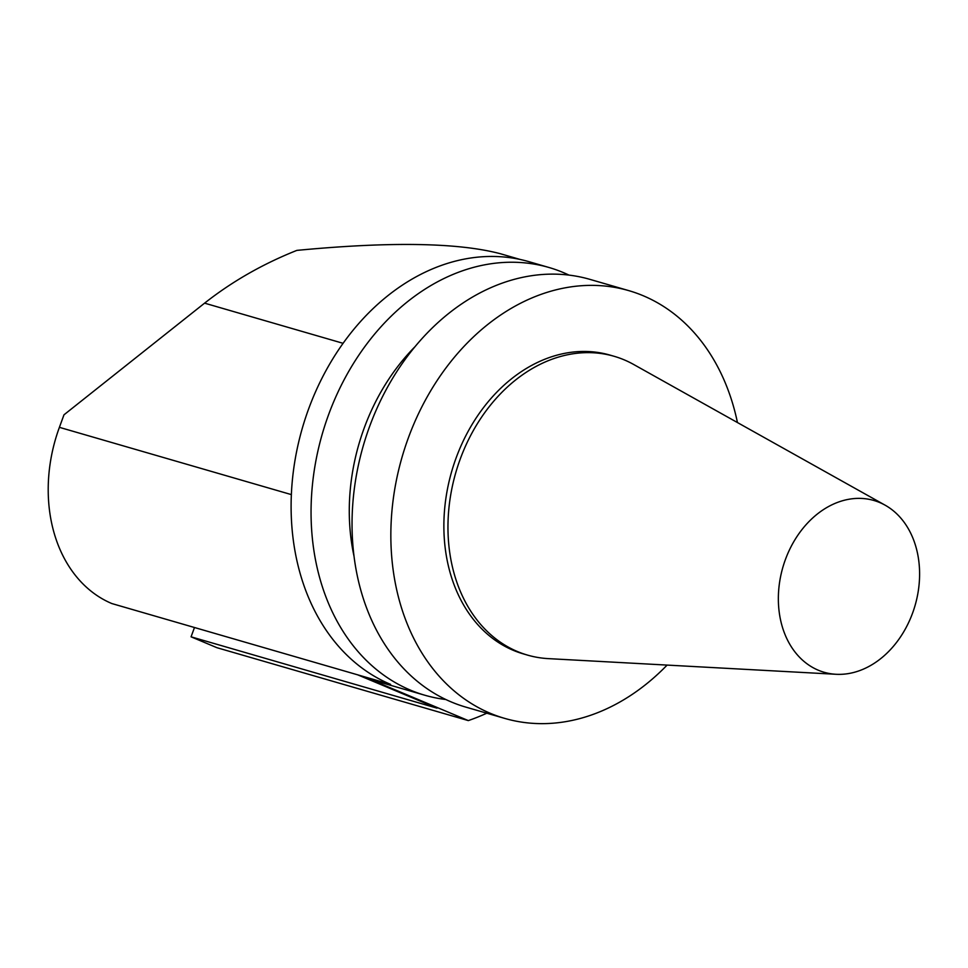 <?xml version="1.0" encoding="UTF-8"?>
<svg xmlns="http://www.w3.org/2000/svg" width="968" height="968" viewBox="0 0 968 968"><rect width="100%" height="100%" fill="white"/><g stroke="black" fill="none" stroke-linecap="round" stroke-linejoin="round"><path stroke-width="1.45" d="M520.143 259.46L500.444 253.749C458.275 242.605 390.419 241.48 296.873 250.385C262.848 263.913 232.09 281.494 204.587 303.153L63.985 414.812L59.399 427.336L291.38 494.612M59.399 427.336A142.526 109.662 -73.8 0 0 111.865 603.56L363.254 676.45L468.318 720.591L216.941 647.701L191.071 636.823L194.483 627.506M357.785 674.865L436.991 708.14L191.071 636.823M568.966 275.094A222.701 171.336 106.2 0 0 548.953 267.483L529.012 261.699A222.701 171.336 106.2 0 0 308.586 409.041A222.701 171.336 106.2 0 0 390.576 684.376L363.254 676.45A222.701 171.336 106.2 0 0 377.641 681.545L424.904 695.254A222.701 171.336 106.2 0 0 445.885 699.525M468.318 720.591A267.228 205.615 106.2 0 0 486.795 713.198M548.953 267.483A222.701 171.336 106.2 0 0 328.539 414.824A222.701 171.336 106.2 0 0 424.904 695.254M414.849 346.859A189.292 145.636 106.2 0 0 364.125 428.231A189.292 145.636 106.2 0 0 354.07 556.443M737.447 422.544A222.701 171.336 106.2 0 0 628.74 290.618L589.948 279.377A222.701 171.336 106.2 0 0 369.522 426.706A222.701 171.336 106.2 0 0 465.898 707.136L504.691 718.389A222.701 171.336 106.2 0 0 667.109 665.089M628.74 290.618A222.701 171.336 106.2 0 0 408.327 437.959A222.701 171.336 106.2 0 0 504.691 718.389M885.115 505.175L633.665 364.476A155.558 119.681 106.2 0 0 614.148 356.297L610.046 355.111A155.558 119.681 106.2 0 0 456.085 458.021A155.558 119.681 106.2 0 0 523.398 653.908L527.5 655.094A155.558 119.681 106.2 0 0 548.36 658.627L836.074 674.285A89.431 68.813 106.2 0 0 915.062 605.52A89.431 68.813 106.2 0 0 885.115 505.175A89.431 68.813 106.2 0 0 785.375 559.637A89.431 68.813 106.2 0 0 836.074 674.285M614.148 356.297A155.558 119.681 106.2 0 0 460.175 459.207A155.558 119.681 106.2 0 0 527.5 655.094M204.587 303.153L343.071 343.313"/></g></svg>
